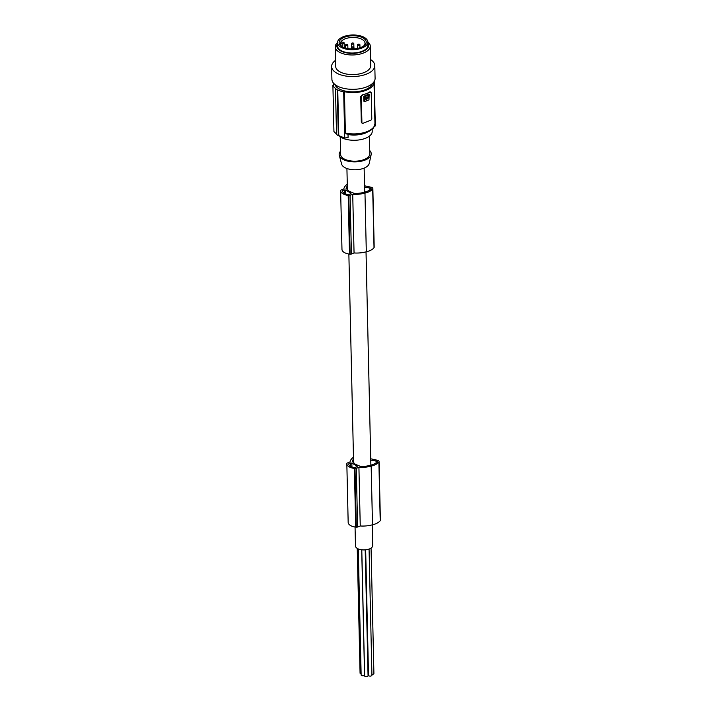 <?xml version="1.0" encoding="UTF-8"?>
<svg xmlns="http://www.w3.org/2000/svg" width="712" height="712" viewBox="0 0 712 712"><rect width="100%" height="100%" fill="white"/><g stroke="black" fill="none" stroke-linecap="round" stroke-linejoin="round"><path stroke-width="1.07" d="M369.893 190.22L369.848 188.057A2.332 1.13 -1.3 0 1 371.281 189.072A2.332 1.13 -1.3 0 1 370.587 189.899A11.908 5.776 178.7 0 1 368.674 190.674A21.289 10.324 178.7 0 1 364.357 192.222A21.289 10.324 178.7 0 1 363.067 192.552A13.973 6.782 178.7 0 1 353.695 193.255L352.226 192.374A8.606 4.174 -1.3 0 1 349.209 191.243A8.606 4.174 -1.3 0 1 347.563 189.561L346.094 188.671A17.738 8.606 178.7 0 1 346.29 187.674L346.317 188.814M342.757 190.62L345.64 190.015L350.927 193.201L350.776 193.798L348.302 194.536A10.814 5.242 178.7 0 1 347.064 194.314A7.788 3.783 178.7 0 1 342.623 191.635A10.814 5.242 178.7 0 1 342.428 190.994L342.784 191.982M364.535 185.779L371.077 187.229A2.919 1.415 178.7 0 1 372.857 188.493L374.192 247.171A2.919 1.415 178.7 0 1 374.022 247.669A13.937 6.755 178.7 0 1 367.437 251.487A13.937 6.755 178.7 0 1 366.306 251.772A18.681 9.06 178.7 0 1 366.075 251.834A18.681 9.06 178.7 0 1 354.051 252.965L351.425 254.015A1.46 0.712 178.7 0 1 350.126 254.157A12.255 5.945 178.7 0 1 349.512 254.104A10.538 5.109 178.7 0 1 341.974 249.387A10.538 5.109 178.7 0 1 341.974 249.378L340.639 190.718A10.538 5.109 178.7 0 1 340.639 190.691A12.255 5.945 178.7 0 1 340.647 190.567A1.46 0.712 178.7 0 1 340.647 190.549A1.46 0.712 178.7 0 1 341.208 189.97L343.852 188.929A18.681 9.06 178.7 0 1 347.278 184.23M370.73 458.777L377.271 460.237A2.919 1.415 178.7 0 1 379.051 461.492A2.919 1.415 178.7 0 1 378.882 461.99A13.937 6.755 178.7 0 1 372.305 465.808A13.937 6.755 178.7 0 1 371.166 466.093A18.681 9.06 178.7 0 1 370.934 466.155A18.681 9.06 178.7 0 1 358.919 467.286L360.245 525.972L357.62 527.014A1.46 0.712 178.7 0 1 356.32 527.165A12.255 5.945 178.7 0 1 355.706 527.111A10.538 5.109 178.7 0 1 348.168 522.394A10.538 5.109 178.7 0 1 348.168 522.377L346.833 463.726M353.517 459.089A15.976 7.752 178.7 0 0 352.485 460.682A17.738 8.606 178.7 0 0 352.289 461.679L353.757 462.569A8.606 4.174 -1.3 0 0 355.404 464.242A8.606 4.174 -1.3 0 0 358.421 465.381L359.889 466.262A13.973 6.782 178.7 0 0 369.261 465.559A21.289 10.324 178.7 0 0 370.552 465.23A21.289 10.324 178.7 0 0 374.868 463.681A11.908 5.776 178.7 0 0 376.782 462.907A2.332 1.13 -1.3 0 0 377.485 462.07A2.332 1.13 -1.3 0 0 376.043 461.064L370.756 460.086M372.857 188.493A2.919 1.415 178.7 0 1 372.688 188.983A13.937 6.755 178.7 0 1 366.11 192.801A13.937 6.755 178.7 0 1 364.971 193.085A18.681 9.06 178.7 0 1 364.74 193.148A18.681 9.06 178.7 0 1 352.725 194.287L350.09 195.328A1.46 0.712 178.7 0 1 348.8 195.471A12.255 5.945 178.7 0 1 348.177 195.417A10.538 5.109 178.7 0 1 340.639 190.709L341.974 249.387M348.177 195.417L349.512 254.104M346.29 187.674A15.976 7.752 178.7 0 1 347.314 186.081M369.848 188.057L364.562 187.087M352.725 194.287L354.051 252.965M379.051 461.492L380.386 520.178A2.919 1.415 178.7 0 1 380.217 520.668A13.937 6.755 178.7 0 1 373.631 524.495A13.937 6.755 178.7 0 1 372.501 524.771A18.681 9.06 178.7 0 1 372.269 524.842A18.681 9.06 178.7 0 1 360.245 525.972M355.057 527.014L355.484 545.944A8.606 4.174 -1.3 0 0 357.308 548.445A8.606 4.174 -1.3 0 0 366.938 549.646A8.606 4.174 -1.3 0 0 372.696 545.561L372.225 524.851M358.919 467.286L356.285 468.336A1.46 0.712 178.7 0 1 354.994 468.478A12.255 5.945 178.7 0 1 354.371 468.425A10.538 5.109 178.7 0 1 346.833 463.708A10.538 5.109 178.7 0 1 346.833 463.699A12.255 5.945 178.7 0 1 346.851 463.565A1.46 0.712 178.7 0 1 346.842 463.557A1.46 0.712 178.7 0 1 347.403 462.978L350.046 461.928A18.681 9.06 178.7 0 1 353.472 457.238M354.371 468.425L355.706 527.111M348.951 463.628L351.835 463.014L357.121 466.2L356.97 466.805L354.496 467.544A10.814 5.242 178.7 0 1 353.259 467.321A7.788 3.783 178.7 0 1 348.818 464.642A10.814 5.242 178.7 0 1 348.622 464.002L348.987 464.981M348.8 195.471L350.126 254.157M354.994 468.478L356.32 527.165M352.485 460.682L352.511 461.812M340.541 151.193A16.056 7.788 -1.3 0 0 339.286 155.385L341.644 164.143A13.884 6.728 -1.3 0 0 344.475 167.373A13.884 6.728 -1.3 0 0 359.222 169.438A13.884 6.728 -1.3 0 0 369.208 163.511L371.157 154.664A16.056 7.788 -1.3 0 0 369.715 150.535M339.286 155.385A16.056 7.788 -1.3 0 0 342.561 159.123A16.056 7.788 -1.3 0 0 359.613 161.517A16.056 7.788 -1.3 0 0 371.157 154.664M369.394 136.143L369.795 153.774A14.596 7.075 178.7 0 1 360.032 160.698A14.596 7.075 178.7 0 1 343.709 158.669A14.596 7.075 178.7 0 1 340.612 154.433L340.211 136.802M372.154 129.192L372.207 131.382A17.506 8.491 178.7 0 1 360.495 139.694A17.506 8.491 178.7 0 1 340.906 137.256A17.506 8.491 178.7 0 1 338.805 135.618M367.232 132.201A17.506 8.491 178.7 0 1 348.026 134.541L348.097 137.38A102.145 70.96 -58.9 0 1 344.724 138.066L343.682 91.99L344.439 91.688L345.382 133.019L346.691 133.785M344.724 138.066L338.779 135.609L337.746 89.846A21.307 10.333 -1.3 0 0 343.682 91.99M333.163 82.717A20.425 9.906 -1.3 0 0 333.163 83.126A20.425 9.906 -1.3 0 0 333.652 85.182L332.896 85.484A21.307 10.333 178.7 0 0 335.948 88.769L335.486 88.947L336.518 134.595L338.316 135.68A102.145 70.96 -58.9 0 0 338.779 135.609M335.486 88.947A21.885 10.618 -1.3 0 0 336.349 89.507A21.885 10.618 -1.3 0 0 337.283 90.032L338.316 135.68M337.746 89.846L337.283 90.032M373.978 81.791A20.425 9.906 178.7 0 1 374.005 82.2A20.425 9.906 178.7 0 1 344.439 91.688M372.367 83.598A18.966 9.203 178.7 0 1 365.265 89.712A18.966 9.203 178.7 0 1 334.854 84.452M335.557 60.342A21.6 10.475 -1.3 0 0 331.774 65.184A21.6 10.475 -1.3 0 0 331.614 66.572L331.908 79.326A21.6 10.475 -1.3 0 0 352.307 89.32A21.6 10.475 -1.3 0 0 374.93 79.735A21.6 10.475 -1.3 0 0 375.091 78.347L374.797 65.593A21.6 10.475 -1.3 0 0 370.569 59.55M331.614 66.572A21.6 10.475 -1.3 0 0 352.013 76.558A21.6 10.475 -1.3 0 0 374.637 66.981A21.6 10.475 -1.3 0 0 374.797 65.593M335.254 46.876L335.699 66.474A17.506 8.491 -1.3 0 0 345.623 73.87A17.506 8.491 -1.3 0 0 363.992 72.579A17.506 8.491 -1.3 0 0 370.712 65.682L370.267 46.084A17.506 8.491 178.7 0 1 363.547 52.982A17.506 8.491 178.7 0 1 362.933 53.213A17.506 8.491 178.7 0 1 359.613 54.174A17.506 8.491 178.7 0 1 335.254 46.876A17.506 8.491 178.7 0 1 337.497 42.587M367.837 41.892A17.506 8.491 178.7 0 1 370.267 46.084M367.864 43.014A15.904 7.716 178.7 0 1 358.964 52.661A15.904 7.716 178.7 0 1 342.125 51.593A15.904 7.716 178.7 0 1 337.515 43.699M337.497 42.693L337.568 46.013A15.175 7.36 -1.3 0 0 346.174 52.421A15.175 7.36 -1.3 0 0 362.088 51.3A15.175 7.36 -1.3 0 0 367.917 45.319L367.837 42.008A15.175 7.36 -1.3 0 0 359.24 35.6A15.175 7.36 -1.3 0 0 343.317 36.712A15.175 7.36 -1.3 0 0 337.497 42.693A15.175 7.36 -1.3 0 0 346.094 49.101A15.175 7.36 -1.3 0 0 362.016 47.989A15.175 7.36 -1.3 0 0 367.837 42.008M363.351 38.11A13.572 6.586 -1.3 0 0 344.661 37.175A13.572 6.586 -1.3 0 0 341.457 46.253A13.572 6.586 -1.3 0 0 341.983 46.592A13.572 6.586 -1.3 0 0 364.037 45.746A13.572 6.586 -1.3 0 0 363.351 38.11M363.494 46.129A12.326 5.981 -1.3 0 0 365.016 43.183A12.326 5.981 -1.3 0 0 362.399 39.587A12.326 5.981 -1.3 0 0 345.098 38.857A12.326 5.981 -1.3 0 0 340.799 42.079A12.326 5.981 -1.3 0 0 340.372 43.779A12.326 5.981 -1.3 0 0 342.027 46.618M344.27 47.668L344.163 42.969A1.753 0.845 -1.3 0 1 343.487 43.654A1.753 0.845 -1.3 0 1 342.196 43.85L340.372 43.779M344.163 42.969A1.753 0.845 -1.3 0 0 342.623 42.159L340.799 42.079M346.771 44.491A1.166 0.57 -1.3 0 0 345.462 45.087A1.166 0.57 -1.3 0 0 346.495 45.621A1.166 0.57 -1.3 0 0 347.803 45.034A1.166 0.57 -1.3 0 0 346.771 44.491M352.778 42.996A1.166 0.57 -1.3 0 0 351.47 43.592A1.166 0.57 -1.3 0 0 352.493 44.126A1.166 0.57 -1.3 0 0 353.802 43.539A1.166 0.57 -1.3 0 0 352.778 42.996M361.304 47.277A1.166 0.57 -1.3 0 0 360.886 47.223A1.166 0.57 -1.3 0 0 359.578 47.811A1.166 0.57 -1.3 0 0 359.596 47.891L359.578 47.811M352.921 46.885A1.166 0.57 -1.3 0 0 351.612 47.482A1.166 0.57 -1.3 0 0 352.645 48.016A1.166 0.57 -1.3 0 0 353.953 47.428A1.166 0.57 -1.3 0 0 352.921 46.885M358.884 44.18A1.166 0.57 -1.3 0 0 357.575 44.767A1.166 0.57 -1.3 0 0 358.599 45.31A1.166 0.57 -1.3 0 0 359.907 44.714A1.166 0.57 -1.3 0 0 358.884 44.18M374.209 126.603A102.145 70.96 121.1 0 0 375.313 125.926L374.298 81.275M332.896 85.484L333.937 131.569L336.981 134.524M362.452 95.203A1.46 1.015 -58.9 0 0 361.331 96.93L361.91 122.446A1.46 1.015 121.1 0 0 362.31 123.238A1.46 1.015 121.1 0 0 363.093 123.265L370.676 120.257A1.46 1.015 -58.9 0 0 371.798 118.521L371.219 93.014A1.46 1.015 121.1 0 0 370.818 92.213A1.46 1.015 121.1 0 0 370.035 92.186L366.244 93.699A20.425 9.906 178.7 0 1 362.097 94.99L366.244 93.699A20.425 9.906 178.7 0 0 369.679 91.973L370.605 92.64M362.105 123.06L361.376 122.446L361.91 122.446M361.331 96.93L360.726 96.565L361.304 122.081M360.726 96.565L362.097 94.99M364.117 96.574L364.571 101.665L363.868 101.193L363.752 96.36L368.469 94.1L363.752 96.36M369.172 94.571L368.958 99.92L364.571 101.665M366.235 98.336L365.487 98.87L366.057 99.983L368.674 97.589L366.44 98.398M367.072 98.158L367.294 97.33L367.072 98.158M368.362 95.132L364.927 96.494L364.722 98.212M368.335 95.141L368.647 96.609L368.264 95.168M367.615 97.001L368.647 96.609M364.722 98.176L367.321 96.859M365.888 99.858L368.309 97.455M366.698 97.945L367.063 97.322M366.182 97.882L364.713 98.105M365.826 97.669L367.348 96.903M368.407 97.001L367.579 96.966M368.433 671.505A1.709 0.828 178.7 0 1 367.962 671.594M365.194 549.878L368.06 675.83A1.709 0.828 178.7 0 1 366.911 676.64A1.709 0.828 178.7 0 1 365.007 676.4A1.709 0.828 178.7 0 1 364.642 675.902L361.785 549.815M371.059 548.08L373.907 673.508A1.709 0.828 178.7 0 1 371.913 674.362M361.118 673.881A1.709 0.828 178.7 0 1 360.432 673.641A1.709 0.828 178.7 0 1 360.067 673.143L357.237 548.4M369.065 549.077L371.931 675.234A1.709 0.828 178.7 0 1 370.792 676.053A1.709 0.828 178.7 0 1 368.878 675.813A1.709 0.828 178.7 0 1 368.513 675.314L365.665 549.833M361.714 549.806L364.553 674.932A1.709 0.828 178.7 0 1 363.414 675.741A1.709 0.828 178.7 0 1 361.509 675.501A1.709 0.828 178.7 0 1 361.144 675.003L358.278 548.934M364.971 193.085L366.306 251.772M371.166 466.093L372.501 524.771M350.927 193.201L350.945 193.717M376.096 463.218L376.043 461.064M350.09 195.328L351.425 254.015M378.882 461.99L380.217 520.668M345.64 190.015L345.729 193.958M344.412 189.962L344.492 193.441M356.285 468.336L357.62 527.014M372.688 188.983L374.022 247.669M350.607 462.969L350.687 466.449M351.835 463.014L351.933 466.965M357.121 466.2L357.139 466.716M342.196 43.85L342.267 46.761M374.005 82.2L374.948 123.532A20.425 9.906 178.7 0 1 345.382 133.019M370.872 465.141L366.03 251.843M364.678 192.133L364.135 168.121M346.833 463.708L348.168 522.394M345.534 48.078L345.462 45.087M351.595 48.932L351.47 43.592M351.648 48.932L351.612 47.482M357.655 48.389L357.575 44.767M333.163 83.126L333.207 85.36M374.948 123.532C373.497 130.154 372.1 128.641 369.804 130.91L364.793 133.091C358.679 134.88 352.422 135.138 346.005 133.865M361.794 122.927L362.31 123.238M370.302 91.901L370.818 92.213M353.588 462.462L348.862 254.006M347.394 189.454L346.922 168.513M359.969 47.375L359.907 44.714M353.98 48.879L353.953 47.428M353.891 47.25L353.802 43.539M347.883 48.594L347.803 45.034"/></g></svg>
